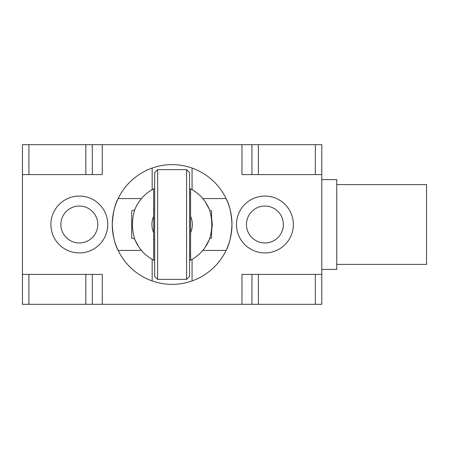 <?xml version="1.0" encoding="UTF-8"?>
<svg xmlns="http://www.w3.org/2000/svg" width="449" height="449" viewBox="0 0 449 449"><rect width="100%" height="100%" fill="white"/><g stroke="black" fill="none" stroke-linecap="round" stroke-linejoin="round"><path stroke-width="0.67" d="M141.446 250.424L118.154 250.424C114.86 244.649 112.895 236.006 112.25 224.5C112.895 212.994 114.86 204.351 118.154 198.576L141.446 198.576M117.632 199.698A59.869 59.869 0 0 0 152.16 280.939L152.16 259.354M152.16 189.646L152.16 168.061A59.869 59.869 0 0 0 118.154 198.576M202.791 198.576L226.077 198.576A59.869 59.869 0 0 0 192.071 168.061L192.071 189.646M192.071 259.354L192.071 280.939A59.869 59.869 0 0 0 226.077 250.424L202.791 250.424M226.077 198.576C229.372 204.351 231.342 212.994 231.981 224.5C231.342 236.006 229.372 244.649 226.077 250.424A59.869 59.869 0 0 0 226.077 198.576M189.579 188.333A40.157 40.157 0 0 1 190.578 188.833L190.578 260.167A40.157 40.157 0 0 0 209.341 239.57L205.187 247.287M205.676 246.563L208.055 242.421M209.408 239.407L209.717 238.615L211.53 238.127L211.53 229.63M211.53 232.206L212.276 224.5L211.53 216.794M190.578 224.5L190.578 260.167A40.157 40.157 0 0 1 189.579 260.667M154.658 260.667A40.157 40.157 0 0 1 153.659 260.167L153.659 188.833A40.157 40.157 0 0 1 154.658 188.333M134.751 209.784L131.709 210.873L131.709 238.127L134.638 238.913L134.863 239.497M138.556 246.563L134.891 239.57A40.157 40.157 0 0 0 153.659 260.167L153.659 232.717A20.205 20.205 0 0 1 153.659 216.283L153.659 188.833A40.157 40.157 0 0 0 134.891 209.43L134.891 209.43C131.647 219.51 131.652 229.562 134.891 239.57A40.157 40.157 0 0 0 153.659 260.167M157.65 279.379L154.658 276.382L154.658 172.618L157.65 169.621L186.588 169.621L189.579 172.618L189.579 276.382L186.588 279.379L157.65 279.379L157.65 169.621M186.588 169.621L186.588 279.379M189.579 193.109L190.578 193.109L190.578 188.833A40.157 40.157 0 0 1 209.341 209.43L209.341 209.43C205.541 200.333 199.289 193.463 190.578 188.833M190.578 260.167A40.157 40.157 0 0 0 209.341 239.57C212.59 229.473 212.59 219.426 209.341 209.43L205.597 202.325M211.53 219.376L211.53 210.873L209.7 210.379L209.442 209.683M138.634 202.325L137.074 204.884M137.445 204.239L139.05 201.713M190.578 193.109L190.578 216.283A20.205 20.205 0 0 1 190.578 232.717M336.75 184.59L426.55 184.59L426.55 264.41L336.75 264.41M321.787 179.6L336.75 179.6L336.75 269.4L321.787 269.4M236.477 224.5A28.439 28.439 0 0 1 264.91 196.061A28.439 28.439 0 0 1 293.349 224.5A28.439 28.439 0 0 1 264.91 252.939A28.439 28.439 0 0 1 236.477 224.5M50.889 224.5A28.439 28.439 0 0 0 79.321 252.939A28.439 28.439 0 0 0 107.76 224.5A28.439 28.439 0 0 0 79.321 196.061A28.439 28.439 0 0 0 50.889 224.5A28.439 28.439 0 0 0 79.321 252.939A28.439 28.439 0 0 0 107.76 224.5M152.16 280.939A59.869 59.869 0 0 0 192.071 280.939M192.071 168.061A59.869 59.869 0 0 0 152.16 168.061M315.321 304.321L321.787 304.321L321.787 274.39L241.96 274.39L241.96 304.321L315.321 304.321L315.321 274.39M241.96 144.679L241.96 174.61L321.787 174.61L321.787 144.679L102.271 144.679L102.271 174.61L22.45 174.61L22.45 304.321L241.96 304.321M22.45 274.39L102.271 274.39L102.271 304.321M28.91 274.39L28.91 304.321M85.838 274.39L85.838 304.321M92.292 274.39L92.292 304.321M251.94 274.39L251.94 304.321M258.394 274.39L258.394 304.321M102.271 144.679L22.45 144.679L22.45 174.61M28.91 144.679L28.91 174.61M85.838 144.679L85.838 174.61M92.292 144.679L92.292 174.61M321.787 174.61L321.787 274.39M251.94 144.679L251.94 174.61M258.394 144.679L258.394 174.61M315.321 144.679L315.321 174.61M283.37 224.5A18.46 18.46 0 0 0 264.91 206.04A18.46 18.46 0 0 0 246.456 224.5A18.46 18.46 0 0 0 264.91 242.96A18.46 18.46 0 0 0 283.37 224.5M97.781 224.5A18.46 18.46 0 0 1 79.321 242.96A18.46 18.46 0 0 1 60.862 224.5A18.46 18.46 0 0 1 79.321 206.04A18.46 18.46 0 0 1 97.781 224.5M189.579 255.891L190.578 255.891M134.891 209.43C138.69 200.327 144.948 193.463 153.659 188.833M154.658 209.531L153.659 209.531M154.658 239.469L153.659 239.469"/></g></svg>
